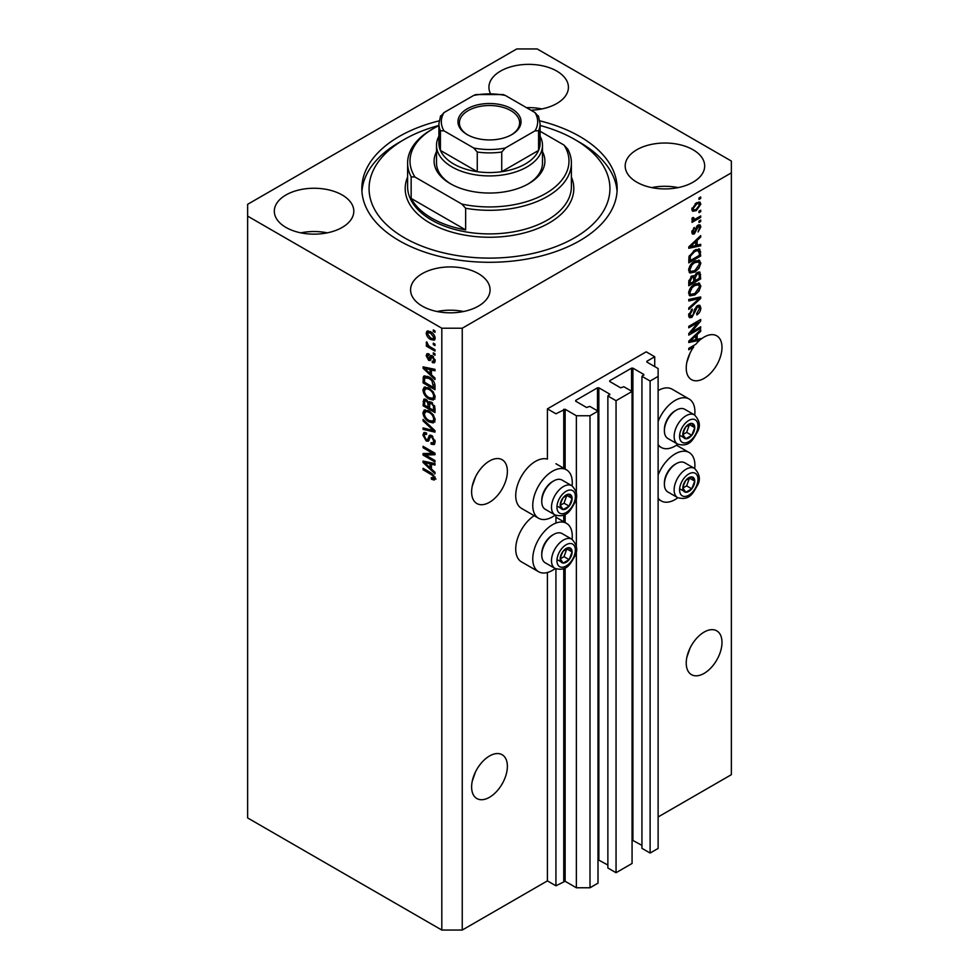 <?xml version="1.0" encoding="UTF-8"?>
<svg xmlns="http://www.w3.org/2000/svg" width="979" height="979" viewBox="0 0 979 979"><rect width="100%" height="100%" fill="white"/><g stroke="black" fill="none" stroke-linecap="round" stroke-linejoin="round"><path stroke-width="1.47" d="M654.718 356.748L646.201 351.828L547.408 408.867L555.925 413.774L565.128 409.259L576.362 415.745L589.994 415.745L597.998 411.119L589.823 406.407L586.58 407.484L575.689 401.194L575.689 400.411L597.484 387.819L598.854 387.819L609.746 394.109L607.873 395.981L616.048 400.705L632.067 391.453L623.892 386.742L620.649 387.819L609.746 381.529L609.746 380.733L631.553 368.153L632.911 368.153L643.815 374.443L641.943 376.315L650.117 381.027L658.121 376.413L658.121 368.545L646.874 362.059L646.874 361.263L654.718 356.748L654.718 366.574M646.874 361.263L646.874 362.059M641.943 376.315L641.943 848.328L650.117 853.052L658.121 848.426L658.121 376.413M650.117 853.052L650.117 381.027M632.067 840.019L641.943 845.379M609.746 380.733L609.746 381.529M607.873 395.981L607.873 868.006L616.048 872.717L632.067 863.478L632.067 391.453M616.048 872.717L616.048 400.705M597.998 859.684L607.873 865.044M575.689 400.411L575.689 401.194M462.247 930.05L462.247 328.222L731.362 172.855L731.362 161.058L537.19 48.95L516.753 48.95L247.638 204.317L247.638 817.942L441.81 930.05L462.247 930.05L547.408 880.88L555.925 885.799L565.128 881.271L576.362 887.769L589.994 887.769L597.998 883.144L597.998 411.119M589.994 887.769L589.994 415.745M576.362 887.769L576.362 550.406M576.362 546.698L576.362 496.904M576.362 493.196L576.362 415.745M555.925 885.799L555.925 568.872M555.925 523.08L555.925 515.382M547.408 880.88L547.408 572.507M555.24 515.052A27.938 16.129 -60 0 1 552.523 516.839A27.938 16.129 -60 0 1 538.548 518.221L521.513 508.382A27.938 16.129 -60 0 1 517.23 486A27.938 16.129 -60 0 1 535.489 461.378A27.938 16.129 -60 0 1 547.408 459.114L547.408 408.867M472.221 781.279L475.439 772.003M471.621 786.969A25.295 14.599 120 0 0 476.859 798.546A25.295 14.599 120 0 0 496.341 791.766A25.295 14.599 120 0 0 507.379 766.324A25.295 14.599 120 0 0 502.141 754.736A25.295 14.599 120 0 0 482.659 761.515A25.295 14.599 120 0 0 471.621 786.969M686.83 657.374L690.048 648.098M686.23 663.064A25.295 14.599 120 0 0 691.468 674.641A25.295 14.599 120 0 0 710.95 667.874A25.295 14.599 120 0 0 721.988 642.42A25.295 14.599 120 0 0 716.75 630.831A25.295 14.599 120 0 0 697.268 637.61A25.295 14.599 120 0 0 686.23 663.064M472.221 486.269L475.439 476.993M471.621 491.96A25.295 14.599 120 0 0 476.859 503.536A25.295 14.599 120 0 0 496.341 496.757A25.295 14.599 120 0 0 507.379 471.303A25.295 14.599 120 0 0 502.141 459.726A25.295 14.599 120 0 0 482.659 466.506A25.295 14.599 120 0 0 471.621 491.96M686.83 362.365L690.048 353.089M692.483 346.211L693.719 346.921A25.295 14.599 120 0 0 686.23 368.055A25.295 14.599 120 0 0 691.468 379.632A25.295 14.599 120 0 0 710.95 372.852A25.295 14.599 120 0 0 721.988 347.398A25.295 14.599 120 0 0 716.75 335.821A25.295 14.599 120 0 0 700.707 339.419L699.618 338.795M530.887 110.211A39.747 22.945 0 0 0 568.42 87.302A39.747 22.945 0 0 0 556.782 71.075A39.747 22.945 0 0 0 513.461 66.107A39.747 22.945 0 0 0 488.925 87.302A39.747 22.945 0 0 0 490.393 93.47M541.925 108.938A39.747 22.945 0 0 0 526.469 107.653M342.173 194.98A39.747 22.945 0 0 0 298.852 189.999A39.747 22.945 0 0 0 274.316 211.207A39.747 22.945 0 0 0 285.966 227.434A39.747 22.945 0 0 0 329.274 232.402A39.747 22.945 0 0 0 353.811 211.207A39.747 22.945 0 0 0 342.173 194.98M327.316 232.843A39.747 22.945 0 0 0 300.822 232.843M478.425 273.643A39.747 22.945 0 0 0 435.117 268.674A39.747 22.945 0 0 0 410.58 289.87A39.747 22.945 0 0 0 422.218 306.097A39.747 22.945 0 0 0 465.539 311.077A39.747 22.945 0 0 0 490.075 289.87A39.747 22.945 0 0 0 478.425 273.643M463.569 311.506A39.747 22.945 0 0 0 437.075 311.506M693.034 149.75A39.747 22.945 0 0 0 649.726 144.77A39.747 22.945 0 0 0 625.189 165.965A39.747 22.945 0 0 0 636.827 182.192A39.747 22.945 0 0 0 680.148 187.173A39.747 22.945 0 0 0 704.684 165.965A39.747 22.945 0 0 0 693.034 149.75M678.178 187.601A39.747 22.945 0 0 0 651.684 187.601M572.091 539.356A27.938 16.129 120 0 0 566.486 523.324A27.938 16.129 120 0 0 552.523 524.707A27.938 16.129 120 0 0 534.265 549.329A27.938 16.129 120 0 0 538.548 571.712A27.938 16.129 120 0 0 552.523 570.329A27.938 16.129 120 0 0 555.24 568.554M538.548 518.221A27.938 16.129 -60 0 1 534.265 495.827A27.938 16.129 -60 0 1 552.523 471.205A27.938 16.129 -60 0 1 566.486 469.822A27.938 16.129 -60 0 1 572.091 485.853M658.121 474.986A27.938 16.129 -60 0 1 675.155 453.901A27.938 16.129 -60 0 1 689.13 452.518A27.938 16.129 -60 0 1 694.723 468.549M677.872 497.748A27.938 16.129 -60 0 1 675.155 499.535A27.938 16.129 -60 0 1 661.18 500.918A27.938 16.129 -60 0 1 658.121 498.115M694.723 415.059A27.938 16.129 120 0 0 689.13 399.016A27.938 16.129 120 0 0 675.155 400.411A27.938 16.129 120 0 0 658.121 421.496M658.121 444.613A27.938 16.129 120 0 0 661.18 447.415A27.938 16.129 120 0 0 675.155 446.032A27.938 16.129 120 0 0 677.872 444.246M439.13 120.858A127.662 73.706 0 0 0 361.838 188.592A127.662 73.706 0 0 0 399.224 240.699A127.662 73.706 0 0 0 538.352 256.682A127.662 73.706 0 0 0 617.162 188.592A127.662 73.706 0 0 0 579.776 136.473A127.662 73.706 0 0 0 539.87 120.858M698.137 339.15A25.295 14.599 120 0 0 698.027 339.248L699.74 340.227A25.295 14.599 120 0 0 695.714 344.339L688.775 348.34L688.775 349.772L693.719 346.921M699.74 340.227L688.775 342.515L688.775 341.12L700.707 329.837L700.707 331.318L697.146 334.585L697.146 339.395L700.707 338.538L700.707 339.419M691.211 332.273L700.707 326.79L700.707 328.222L688.775 335.112L688.775 333.582L698.284 322.287L688.775 327.781L688.775 326.35L700.707 319.46L700.707 321.002L691.211 332.273L690.317 331.759M697.391 305.644L699.875 305.362L700.854 307.981C700.707 310.967 699.361 313.28 696.828 314.908L696.681 313.561L699.459 308.654L698.822 306.892L697.427 307.051L691.896 317.404L689.571 317.698L688.629 315.287L692.19 309.009L692.337 310.343L690.024 314.443L690.599 316.107L693.132 314.81L694.539 309.413L697.391 305.644M688.775 299.476L700.707 296.931L700.707 298.399L688.775 309.401L688.775 307.932L699.312 298.546L688.775 300.957L688.775 299.476M699.03 283.029L700.854 286.027L698.982 291.167L694.894 294.924L689.889 295.878L688.629 293.088C689.24 288.989 691.284 286.003 694.747 284.106L699.642 283.286M699.03 260.145L700.854 263.143L698.982 268.283L694.894 272.04L689.889 272.994L688.629 270.204C689.24 266.104 691.284 263.118 694.747 261.222L699.642 260.39M697.146 245.166L700.707 244.309L700.707 245.802L688.775 248.287L688.775 246.892L700.707 235.609L700.707 237.102L697.146 240.357L697.146 245.166L695.751 244.358M698.994 197.978L700.707 196.987L700.707 198.419L698.994 199.41L698.994 197.978M658.121 816.963L731.362 774.683L731.362 172.855M689.13 399.016L672.096 389.189A27.938 16.129 120 0 0 658.121 390.572M534.167 515.688A27.938 16.129 120 0 0 516.985 540.347A27.938 16.129 120 0 0 521.513 561.885L538.548 571.712M696.277 202.947L699.973 202.151L700.854 204.146L696.363 210.583L692.753 211.305L691.872 209.322L696.277 202.947M698.994 211.207L700.707 210.216L700.707 211.648L698.994 212.639L698.994 211.207M696.204 218.537L700.707 215.943L700.707 217.375L692.031 222.38L692.031 220.948L693.413 220.153L691.872 219.345L692.337 217.73L693.585 217.546L694.441 219.308L696.204 218.537M691.884 219.259L693.413 220.153L691.872 219.345M692.251 217.938L694.441 219.308M698.994 221.034L700.707 220.055L700.707 221.487L698.994 222.466L698.994 221.034M698.064 225.158L700.071 224.889L700.854 226.92L698.076 231.95L699.618 227.544L698.272 226.467L694.344 233.92L692.618 234.128L691.872 232.17L694.356 227.471L693.12 231.399L694.172 232.586L698.064 225.158M697.489 225.378L699.19 226.357L697.158 225.819M691.81 231.668L694.172 232.586M694.674 250.171L699.704 249.119L700.707 255.996L688.775 262.874L688.996 256.682L694.674 250.171M697.207 272.492L699.875 272.089L700.707 278.88L688.775 285.758L688.775 281.499L691.774 275.98L694.282 276.078L697.207 272.492M425.51 455.051L434.994 460.534L434.994 461.966L423.075 455.076L423.075 453.558L432.571 453.24L423.075 447.746L423.075 446.314L434.994 453.204L434.994 454.733L425.51 455.051L427.211 454.072L434.994 453.803M430.454 435.092L428.826 436.034L431.678 435.557L435.153 441.896L434.089 444.576L431.127 444.172L430.968 442.655L432.963 442.9L433.758 440.966L431.715 437.001L430.479 436.842L428.349 441.223L426.183 440.966L422.916 435.08L423.907 432.571L426.477 432.914L426.636 434.431L424.91 434.211L424.311 435.839L426.208 439.547L427.419 439.804L429.512 435.251M423.075 419.44L434.994 430.662L434.994 432.143L423.075 429.377L423.075 427.909L433.599 430.674L423.075 420.933L423.075 419.44M435.153 419.942L433.281 422.928L429.194 421.961C425.645 420.077 423.552 417.054 422.916 412.881L424.176 410.103L429.047 410.972L433.33 414.839L435.153 419.942M435.153 397.058L433.281 400.044L429.194 399.077C425.645 397.193 423.552 394.17 422.916 389.985L424.176 387.219L429.047 388.088L433.33 391.955L435.153 397.058M433.293 343.152L434.994 344.143L434.994 345.563L433.293 344.584L433.293 343.152M430.576 331.746C433.159 333.056 434.676 335.222 435.153 338.232L434.26 340.215L430.662 339.493C428.117 338.171 426.624 336.03 426.171 333.056L427.064 331.086L430.576 331.746M435.153 478.388L434.309 480.053L431.433 479.22L431.274 477.703L433.758 477.519L432.853 475.574L423.075 469.736L423.075 468.317L431.164 472.979L435.153 478.388M435.129 477.299L433.428 478.29L434.896 476.871M247.638 216.126L441.81 328.222L462.247 328.222M441.81 930.05L441.81 328.222M431.433 374.798L434.994 378.053L434.994 379.534L423.075 368.263L423.075 366.868L434.994 369.352L434.994 370.833L431.433 369.976L431.433 374.798M432.351 355.842L435.153 360.835L434.407 362.793L432.363 362.646L432.204 361.129L433.452 361.239L433.917 360.027L432.571 357.396L431.776 357.274L430.222 360.505L428.643 360.321L426.171 355.72L426.942 353.713L428.643 353.884L428.802 355.401L427.407 356.38L428.472 358.779L430.601 355.536L432.351 355.842M428.802 355.401L427.407 356.38M428.472 358.779L430.895 357.763L431.69 355.536M433.293 352.807L434.994 353.798L434.994 355.218L433.293 354.239L433.293 352.807M430.503 347.08L434.994 349.674L434.994 351.106L426.33 346.101L426.33 344.669L427.713 345.477L426.171 342.895L426.636 341.818L428.729 345.807L430.503 347.08M433.293 329.923L434.994 330.902L434.994 332.334L433.293 331.355L433.293 329.923M428.973 376.952C432.498 378.751 434.505 381.651 434.994 385.677L434.994 389.728L423.075 382.85L423.295 376.903L424.066 375.924L428.973 376.952M429.916 401.623L428.569 402.393L431.494 402.185L434.994 408.378L434.994 412.612L423.075 405.734L423.858 399.163L426.073 399.42L428.569 402.393L429.083 401.794M431.433 469.014L434.994 472.27L434.994 473.763L423.075 462.48L423.075 461.085L434.994 463.569L434.994 465.062L431.433 464.205L431.433 469.014M436.01 479.074L433.134 478.229M432.926 478.364L431.433 479.22M433.819 475.023L432.853 475.574M424.311 469.027L423.075 469.736M425.253 367.737L423.075 368.263M434.994 369.438L433.134 368.997L431.433 369.976M431.739 369.805L431.739 368.667L430.038 369.646L424.311 368.275L430.038 373.513L430.038 369.646M431.433 372.718L430.038 373.513M425.779 367.431L424.311 368.275M435.019 361.949L432.363 362.646M434.064 361.655L433.991 360.921M434.982 359.415L433.917 360.027M433.575 356.821L432.571 357.396M433.195 356.454L431.776 357.274M430.87 359.574L428.643 360.321M430.344 359.33L429.438 358.632M427.896 355.255L426.171 355.72M427.872 354.728L428.007 353.652M430.173 357.8L430.895 357.763L430.173 357.8M434.529 353.529L433.293 354.239M427.566 345.391L426.33 346.101M427.15 342.332L426.171 342.895M434.529 330.633L433.293 331.355M434.933 339.456L432.914 338.807M432.033 338.697L430.662 339.493M427.909 332.664L426.171 333.056M427.872 332.065L428.092 330.853M430.111 331.502L427.407 333.802L430.65 338.061L433.354 338.661L433.917 337.486L430.65 333.227L427.958 332.64M433.354 338.661L435.117 337.645M431.812 332.554L430.65 333.227M434.97 336.874L433.917 337.486M434.529 343.874L433.293 344.584M434.994 387.757L434.064 387.231M424.47 382.043L423.075 382.85M424.776 377.98L424.996 375.924L423.295 376.903M427.762 376.328L424.702 377.992L424.47 382.226L433.599 387.5L431.861 380.598L428.949 378.371L424.702 377.992L423.075 378.971M434.994 386.693L433.599 387.5M430.136 377.686L428.949 378.371M432.804 380.06L431.861 380.598M434.896 384.294L433.599 385.041M434.982 399.053L430.895 398.086M430.54 398.294L429.194 399.077M424.629 389.385L422.916 389.985M424.617 389.006L425.155 386.925M428.019 387.549L425.253 388.749L426.318 388.541L424.311 390.78C424.825 393.999 426.465 396.287 429.206 397.658L432.816 398.306L433.758 396.262C433.256 393.13 431.678 390.878 429.01 389.495L426.318 388.541L428.019 387.549M432.816 398.306L435.141 396.703M430.185 388.81L429.01 389.495M434.994 395.553L433.758 396.262M434.994 410.654L434.064 410.115M429.426 407.435L428.496 406.897M424.47 404.927L423.075 405.734M424.776 400.852L424.947 398.991M431.776 402.357L429.965 403.397L429.426 407.962L433.599 410.385L433.452 406.065L431.506 403.629L429.965 403.397M429.732 403.654L429.524 401.843M424.47 405.11L428.031 407.166L427.909 403.164L426.269 400.962L424.923 400.741L424.47 405.11M429.426 406.358L428.031 407.166M427.272 400.374L426.269 400.962M429.622 402.185L427.909 403.164M434.994 409.577L433.599 410.385M432.608 402.993L431.506 403.629M434.48 405.477L433.452 406.065M434.872 406.811L433.599 407.545M434.982 421.937L430.895 420.982M430.54 421.178L429.194 421.961M424.629 412.269L422.916 412.881M424.617 411.89L425.155 409.809M428.019 410.434L425.253 411.633L426.318 411.425L424.311 413.664C424.825 416.883 426.465 419.171 429.206 420.542L432.816 421.19L433.758 419.159C433.256 416.014 431.678 413.762 429.01 412.379L426.318 411.425L428.019 410.434M432.816 421.19L435.141 419.587M430.185 411.694L429.01 412.379M434.994 418.437L433.758 419.159M434.994 430.76L433.893 430.503M426.563 428.802L424.776 428.386L423.075 429.377M434.468 430.173L433.599 430.674M424.054 420.37L423.075 420.933M434.774 443.83L432.828 443.193L431.127 444.172M432.963 442.9L435.141 441.431M434.982 440.256L433.758 440.966M432.791 436.389L431.715 437.001M429.022 440.415L427.884 439.975L426.183 440.966M424.629 434.468L422.916 435.08M424.617 434.101L424.923 432.375M430.54 435.055L429.132 438.812L427.419 439.804M425.975 454.782L424.776 454.097L423.075 455.076M433.819 452.518L432.571 453.24M424.311 447.036L423.075 447.746M425.253 461.953L423.075 462.48M434.994 463.667L433.134 463.226L431.433 464.205M431.739 464.034L431.739 462.896L430.038 463.875L424.311 462.504L430.038 467.742L430.038 463.875M431.433 466.934L430.038 467.742M425.779 461.66L424.311 462.504M699.459 197.709L700.707 198.419M698.945 201.943L699.153 203.155L700.854 204.146M694.992 209.787L696.363 210.583M694.111 209.898L692.092 210.546M692.043 208.037L693.12 208.649C693.56 210.142 694.649 210.314 696.363 209.151L699.618 204.819L696.926 202.592M691.908 208.747L693.634 209.739L693.12 208.649L696.363 204.33L695.2 203.644M699.618 204.819C699.165 203.326 698.088 203.167 696.363 204.33M699.459 210.938L700.707 211.648M699.459 216.653L700.707 217.375M693.903 219.333L692.948 219.883M699.459 220.764L700.707 221.487M699.006 224.766L699.153 225.941L700.854 226.92M696.448 226.651L697.489 227.25M693.242 232.5L692.642 232.929L694.344 233.92M692.642 232.929L691.994 233.222M693.475 228.217L694.515 228.817M692.043 230.787L693.12 231.399M698.994 244.726L700.707 245.802M698.994 244.823L695.751 245.496L695.751 241.629L690.024 246.867L695.751 245.509M694.441 245.766L691.749 246.329M689.791 246.745L688.775 246.953M699.728 236.539L700.707 237.102M696.24 239.831L697.146 240.357M695.433 240.589L695.433 241.458M689.265 246.439L690.024 246.867M694.87 241.128L695.751 241.629M698.639 248.85L698.994 250.954L700.707 251.933M699.312 255.189L700.707 255.996M689.705 260.377L688.775 260.916M695.922 249.523L698.59 250.624L696.02 249.486M690.171 260.647L699.312 255.372L699.312 252.912L697.574 250.477L694.662 251.615L690.415 256.143L690.171 260.647L688.775 259.839M688.861 257.465L690.171 258.223M689.387 255.556L690.415 256.143M693.475 250.93L694.662 251.615M698.088 267.769L698.982 268.283M693.573 271.281L694.894 272.04M691.957 271.697L689.167 272.321M698.639 260.071L699.153 262.164L700.854 263.143M688.8 268.674L690.941 271.464L694.919 270.596L699.459 263.963L698.529 261.907L695.775 260.683M688.629 269.874L690.941 271.464M691.076 264.281L692.018 264.82L690.024 269.384M693.548 261.993L694.723 262.666L692.018 264.82M698.529 261.907L694.723 262.666M698.786 271.905L698.994 273.839M699.312 278.073L700.707 278.88M694.662 280.398L693.732 280.936M689.705 283.261L688.775 283.8M693.536 275.65L693.426 277.241M693.732 279.859L695.127 280.667L699.312 278.256L699.165 274.12L696.999 272.627M688.775 282.723L690.171 283.531L693.732 281.475L693.621 277.608L691.529 276.09M690.856 276.665L691.969 277.302L690.171 281.181L690.171 283.531M693.621 277.608L691.969 277.302M696.106 273.276L697.207 273.924L695.127 278.024L695.127 280.667M699.165 274.12L697.207 273.924M698.088 290.653L698.982 291.167M693.573 294.165L694.894 294.924M691.957 294.581L689.167 295.205M698.639 282.955L699.153 285.048L700.854 286.027M688.8 291.571L690.941 294.349L694.919 293.48L699.459 286.847L698.529 284.791L695.775 283.567M688.629 292.758L690.941 294.349M691.076 287.165L692.018 287.704L690.024 292.268M693.548 284.877L694.723 285.55L692.018 287.704M698.529 284.791L694.723 285.55M698.994 297.286L700.707 298.399M698.994 297.42L698.37 298.008M697.635 297.579L699.312 298.546M697.611 297.567L688.775 299.598M698.835 305.154L699.153 306.99L700.854 307.981M698.822 306.892L697.048 305.864M696.338 306.427L697.427 307.051M690.636 316.131L691.896 317.404M690.183 316.413L688.898 316.902M691.223 309.707L692.337 310.343M688.8 313.733L690.024 314.443M688.641 314.895L690.599 316.107M699.459 327.512L700.707 328.222M690.746 332.003L689.51 332.725M697.048 321.577L698.284 322.287M699.373 320.231L700.707 321.002M698.284 320.855L697.476 321.822M698.027 339.248L695.751 339.725L695.751 335.858L690.024 341.096L695.751 339.725M694.441 339.994L691.749 340.557M689.791 340.961L688.775 341.169M699.728 330.755L700.707 331.318M696.24 334.059L697.146 334.585M695.433 334.818L695.433 335.675M695.751 338.587L697.146 339.395M689.265 340.655L690.024 341.096M694.87 335.356L695.751 335.858M683.611 484.115A8.432 4.871 120 0 0 682.816 488.019A8.432 4.871 120 0 0 685.802 492.266A8.432 4.871 120 0 0 691.761 488.827A8.432 4.871 120 0 0 694.747 481.142A8.432 4.871 120 0 0 691.761 476.895A8.432 4.871 120 0 0 685.802 480.346A8.432 4.871 120 0 0 683.611 484.115M684.076 484.054L682.816 488.019L685.802 492.266L691.761 488.827L694.747 481.142L691.761 476.895L685.802 480.346L684.076 484.054M664.386 484.262L664.386 482.928A15.223 8.787 -60 0 1 665.83 475.88A15.223 8.787 -60 0 1 675.155 464.291L676.318 463.618A16.863 9.729 120 0 0 665.989 476.467A16.863 9.729 120 0 0 664.386 484.262A16.863 9.729 120 0 0 667.886 491.984L677.627 497.613A16.863 9.729 -60 0 1 675.73 482.084A16.863 9.729 -60 0 1 694.49 468.403L684.737 462.786A16.863 9.729 120 0 0 676.318 463.618M682.84 488.068L686.646 485.878L689.485 477.985M680.686 489.316L685.802 492.266M686.646 485.878L691.761 488.827M689.632 478.193L694.747 481.142M560.979 554.922A8.432 4.871 120 0 0 560.184 558.825A8.432 4.871 120 0 0 563.17 563.072A8.432 4.871 120 0 0 569.129 559.621A8.432 4.871 120 0 0 572.103 551.948A8.432 4.871 120 0 0 569.129 547.702A8.432 4.871 120 0 0 563.17 551.14A8.432 4.871 120 0 0 560.979 554.922M561.444 554.848L560.184 558.825L563.17 563.072L569.129 559.621L572.103 551.948L569.129 547.702L563.17 551.14L561.444 554.848M541.754 555.069L541.754 553.735A15.223 8.787 -60 0 1 543.198 546.686A15.223 8.787 -60 0 1 552.523 535.085L553.673 534.424A16.863 9.729 120 0 0 543.357 547.261A16.863 9.729 120 0 0 541.754 555.069A16.863 9.729 120 0 0 545.242 562.79L554.995 568.407A16.863 9.729 -60 0 1 553.098 552.89A16.863 9.729 -60 0 1 571.846 539.209L562.105 533.579A16.863 9.729 120 0 0 553.673 534.424M560.208 558.874L564.014 556.672L566.853 548.778M558.054 560.123L563.17 563.072M564.014 556.672L569.129 559.621M567 548.999L572.103 551.948M560.979 501.432A8.432 4.871 120 0 0 560.184 505.335A8.432 4.871 120 0 0 563.17 509.569A8.432 4.871 120 0 0 569.129 506.131A8.432 4.871 120 0 0 572.103 498.446A8.432 4.871 120 0 0 569.129 494.211A8.432 4.871 120 0 0 563.17 497.65A8.432 4.871 120 0 0 560.979 501.432M561.444 501.358L560.184 505.335L563.17 509.569L569.129 506.131L572.103 498.446L569.129 494.211L563.17 497.65L561.444 501.358M541.754 501.578L541.754 500.232A15.223 8.787 -60 0 1 543.198 493.183A15.223 8.787 -60 0 1 552.523 481.595L553.673 480.922A16.863 9.729 120 0 0 543.357 493.771A16.863 9.729 120 0 0 541.754 501.578A16.863 9.729 120 0 0 545.242 509.288L554.995 514.917A16.863 9.729 -60 0 1 553.098 499.388A16.863 9.729 -60 0 1 571.846 485.719L562.105 480.089A16.863 9.729 120 0 0 553.673 480.922M560.208 505.372L564.014 503.182L566.853 495.288M558.054 506.62L563.17 509.569M564.014 503.182L569.129 506.131M567 495.496L572.103 498.446M683.611 430.625A8.432 4.871 120 0 0 682.816 434.529A8.432 4.871 120 0 0 685.802 438.763A8.432 4.871 120 0 0 691.761 435.325A8.432 4.871 120 0 0 694.747 427.639A8.432 4.871 120 0 0 691.761 423.405A8.432 4.871 120 0 0 685.802 426.844A8.432 4.871 120 0 0 683.611 430.625M684.076 430.552L682.816 434.529L685.802 438.763L691.761 435.325L694.747 427.639L691.761 423.405L685.802 426.844L684.076 430.552M664.386 430.772L664.386 429.438A15.223 8.787 -60 0 1 665.83 422.39A15.223 8.787 -60 0 1 675.155 410.788L676.318 410.128A16.863 9.729 120 0 0 665.989 422.965A16.863 9.729 120 0 0 664.386 430.772A16.863 9.729 120 0 0 667.886 438.494L677.627 444.111A16.863 9.729 -60 0 1 675.73 428.594A16.863 9.729 -60 0 1 694.49 414.912L684.737 409.283A16.863 9.729 120 0 0 676.318 410.128M682.84 434.578L686.646 432.375L689.485 424.482M680.686 435.814L685.802 438.763M686.646 432.375L691.761 435.325M689.632 424.69L694.747 427.639M542.488 151.721A55.399 31.989 180 0 1 528.672 183.673A55.399 31.989 180 0 1 450.328 183.673L450.328 183.673A55.399 31.989 180 0 1 436.512 151.721M540.09 136.203A52.988 30.594 180 0 1 542.488 145.32A52.988 30.594 180 0 1 509.778 173.589A52.988 30.594 180 0 1 452.029 166.956A52.988 30.594 180 0 1 436.512 145.32L436.512 163.016A52.988 30.594 0 0 0 451.197 184.162M438.91 125.483A120.441 69.533 0 0 0 404.339 139.422A120.441 69.533 0 0 0 404.339 237.75A120.441 69.533 0 0 0 574.661 237.75A120.441 69.533 0 0 0 574.661 139.422L579.776 142.371A127.662 73.706 180 0 1 617.064 191.541M431.592 218.084A81.893 47.286 0 0 0 465.649 229.894L411.156 198.419A81.893 47.286 0 0 0 431.592 218.084M465.649 208.258L461.819 204.073A79.495 45.891 0 0 0 545.707 193.499A79.495 45.891 0 0 0 564.014 145.076L567.844 149.249A81.893 47.286 180 0 1 571.393 163.016A81.893 47.286 180 0 1 465.649 208.258L465.649 229.894M411.156 198.419L411.156 176.783A81.893 47.286 180 0 1 407.607 163.016A81.893 47.286 180 0 1 431.592 129.583L433.293 128.604A79.495 45.891 0 0 0 414.986 177.04L411.156 176.783M564.014 145.076L540.09 131.259M438.91 125.655A79.495 45.891 0 0 0 433.293 128.604M461.819 204.073L414.986 177.04M361.936 191.541A127.662 73.706 180 0 1 399.224 142.371L404.339 139.422M579.776 142.371L574.661 139.422A120.441 69.533 0 0 0 540.09 125.483M527.803 184.162A52.988 30.594 0 0 0 542.488 163.016L542.488 145.32M467.191 134.6L467.191 134.6A31.561 18.222 180 0 1 467.191 108.84A31.561 18.222 180 0 1 511.809 108.84A31.561 18.222 180 0 1 511.809 134.6A31.561 18.222 180 0 1 467.191 134.6M511.295 134.894A30.104 17.389 0 0 0 519.604 122.901A30.104 17.389 0 0 0 510.793 110.603A30.104 17.389 0 0 0 477.972 106.833A30.104 17.389 0 0 0 459.396 122.901A30.104 17.389 0 0 0 467.705 134.894M443.989 130.843L440.415 130.745A50.59 29.199 180 0 1 438.91 123.684L438.91 143.35A50.59 29.199 0 0 0 440.415 150.411A50.59 29.199 0 0 0 453.73 164.007A50.59 29.199 0 0 0 477.262 171.692A50.59 29.199 0 0 0 501.737 171.692A50.59 29.199 0 0 0 538.585 150.411A50.59 29.199 0 0 0 540.09 143.35L540.09 123.684A50.59 29.199 180 0 1 538.585 130.745L535.011 130.843A48.179 27.816 0 0 0 535.011 112.585L505.311 95.44A48.179 27.816 0 0 0 473.689 95.44L443.989 112.585A48.179 27.816 0 0 0 443.989 130.843L473.689 147.988A48.179 27.816 0 0 0 505.311 147.988L535.011 130.843M440.415 130.745L440.415 150.411L477.262 171.692L477.262 152.026L473.689 147.988M436.512 145.32A52.988 30.594 180 0 1 438.91 136.203M505.311 147.988L501.737 152.026L501.737 171.692L538.585 150.411L538.585 130.745M473.689 95.44L475.88 94.559L503.12 94.559L505.311 95.44M535.011 112.585L538.585 116.623M440.415 116.623L443.989 112.585M643.815 375.226L643.815 374.443M632.911 840.166L632.911 368.153M631.553 391.159L631.553 368.153M609.746 394.904L609.746 394.109M598.854 859.843L598.854 387.819M597.484 410.825L597.484 387.819M565.128 881.271L565.128 567.893M565.128 522.529L565.128 514.403M565.128 469.039L565.128 409.259M563.757 881.271L563.757 568.566M563.757 521.746L563.757 515.076M563.757 468.243L563.757 409.259M432.424 473.799L431.262 474.472M428.386 367.969L426.771 368.912M431.384 356.442L429.683 357.433M424.776 400.484L423.075 401.463M429.671 403.691L428.031 404.633M432.645 428.447L431.727 428.986M429.916 437.087L428.215 438.066M428.386 462.198L426.771 463.128M695.8 228.168L697.011 228.866M691.639 244.187L692.471 244.677M698.994 273.655L700.707 274.646M688.849 280.422L690.171 281.181M693.426 277.045L695.127 278.024M695.726 298.044L697.427 299.023M694.111 311.187L695.163 311.799M691.639 338.416L692.471 338.905M680.809 483.871A13.008 7.514 120 0 0 684.186 496.439A13.008 7.514 120 0 0 696.742 485.29A13.008 7.514 120 0 0 693.377 472.735A13.008 7.514 120 0 0 680.809 483.871M558.177 554.677A13.008 7.514 120 0 0 561.542 567.233A13.008 7.514 120 0 0 574.11 556.096A13.008 7.514 120 0 0 570.745 543.529A13.008 7.514 120 0 0 558.177 554.677M558.177 501.175A13.008 7.514 120 0 0 561.542 513.742A13.008 7.514 120 0 0 574.11 502.606A13.008 7.514 120 0 0 570.745 490.038A13.008 7.514 120 0 0 558.177 501.175M680.809 430.381A13.008 7.514 120 0 0 684.186 442.936A13.008 7.514 120 0 0 696.742 431.8A13.008 7.514 120 0 0 693.377 419.232A13.008 7.514 120 0 0 680.809 430.381M407.607 163.016L407.607 186.622A81.893 47.286 0 0 0 431.592 220.055A81.893 47.286 0 0 0 520.84 230.31A81.893 47.286 0 0 0 571.393 186.622L571.393 163.016M571.393 177.04A84.304 48.669 180 0 1 530.838 231.007A84.304 48.669 180 0 1 429.891 223.004A84.304 48.669 180 0 1 407.607 177.04M501.737 152.026A50.59 29.199 180 0 1 477.262 152.026M555.925 517.218L566.486 523.324M676.477 445.212L689.13 452.518M658.121 445.653L661.18 447.415M658.121 499.143L661.18 500.918M555.925 463.728L566.486 469.822M433.452 361.239L435.153 360.26M427.786 355.316L429.5 354.337M429.059 358.852L430.76 357.873M424.923 400.741L426.624 399.75M430.479 436.842L432.18 435.851M424.91 434.211L426.624 433.22M693.756 219.284L692.055 218.293M677.627 497.613C690.073 501.064 693.169 492.523 697.611 485.119C700.695 479.404 699.655 473.836 694.49 468.403M554.995 568.407C567.441 571.871 570.537 563.317 574.979 555.913C578.063 550.198 577.023 544.63 571.846 539.209M554.995 514.917C567.441 518.368 570.537 509.826 574.979 502.423C578.063 496.708 577.023 491.14 571.846 485.719M677.627 444.111C690.073 447.562 693.169 439.02 697.611 431.617C700.695 425.902 699.655 420.334 694.49 414.912M440.599 115.865L438.91 123.684M538.401 115.865L540.09 123.684"/></g></svg>
